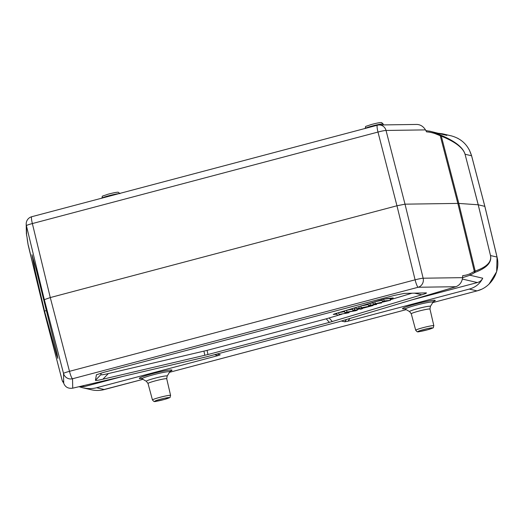 <?xml version="1.0" encoding="UTF-8"?>
<svg xmlns="http://www.w3.org/2000/svg" width="524" height="524" viewBox="0 0 524 524"><rect width="100%" height="100%" fill="white"/><g stroke="black" fill="none" stroke-linecap="round" stroke-linejoin="round"><path stroke-width="0.79" d="M347.137 313.097A136.515 11.05 -14.1 0 1 346.587 313.038L344.877 312.697L347.039 312.049L355.488 310.601A54.45 4.408 -14.1 0 1 354.781 310.542L352.829 310.319L354.63 309.776L357.263 310.247L355.534 310.765A3834.567 310.418 -14.1 0 1 346.685 312.311A25.617 2.076 -14.1 0 1 347.026 312.356A1869.488 151.338 165.9 0 0 348.991 312.723L339.048 314.439A415.833 33.66 -14.1 0 1 347.137 313.097M339.048 314.439L338.602 312.671M344.615 311.636A415.833 33.66 165.9 0 0 338.812 312.605M337.227 314.99L336.781 313.214M348.794 311.944L348.991 312.723M357.263 310.247L356.811 308.446L354.237 307.988M354.63 309.776L354.185 308.001M352.383 308.544L352.829 310.319M347.039 312.049L346.593 310.274M352.547 309.206L346.816 310.208M344.432 310.922L344.877 312.697M376.527 303.494L381.511 302.99L373.448 304.143L387.38 300.966L382.402 301.47L384.118 300.953L390.459 300.311L376.527 303.494M381.511 302.99L381.374 302.44M390.459 300.311L390.007 298.51L384.164 299.099M384.118 300.953L383.686 299.217M382.402 301.47L381.957 299.695M375.289 303.593L374.843 301.824M382.088 300.219L375.177 301.719M373.448 304.143L373.003 302.374M370.311 305.086L376.651 304.444L368.516 305.623L370.311 305.086L369.865 303.311M376.651 304.444L376.501 303.835M373.154 302.951L370.003 303.272M368.516 305.623L368.071 303.848M361.756 308.387L366.348 307.012A96.927 7.847 -14.1 0 1 360.905 308.033A14.246 1.153 -14.1 0 1 361.39 308.132L361.756 308.387L361.639 307.902M361.927 308.472L362.359 308.721L360.453 309.291L359.313 308.381L361.246 307.798L373.127 305.499L361.927 308.472M362.359 308.721L362.267 308.367M373.127 305.499L373.042 305.164M361.246 307.798L360.8 306.023M368.254 304.555L361.056 305.951M359.313 308.381L358.868 306.606M390.184 299.204L393.223 297.933L386.882 298.575L381.944 299.695L335.052 313.732L333.251 314.452L337.017 314.151M392.928 297.966L390.092 298.844M336.925 313.791L333.939 314.092M359.235 308.079L356.896 308.78M356.982 309.14L359.372 308.426M101.139 373.049L100.877 374.653C100.883 375.086 103.379 374.726 108.357 373.566L207.065 350.379L326.262 318.821L342.021 314.158M348.833 312.121L350.32 311.675M357.113 309.645L359.864 308.819M390.308 299.708L412.061 293.198M326.262 318.821L329.354 322.391L421.813 294.77C425.462 293.676 426.968 293.047 426.326 292.877L404.312 293.394L394.297 295.412L103.765 372.328L96.423 374.784L95.447 380.286C95.453 380.719 97.949 380.359 102.92 379.199L207.976 354.525L207.065 350.379M329.354 322.391L207.976 354.525M217.008 354.028L220.244 354.781L218.036 355.599L96.632 387.74L104.368 389.548C99.992 390.688 95.617 390.753 91.228 389.745L82.55 387.721C87.56 388.867 92.25 388.874 96.632 387.74M470.938 274.746L475.052 272.362C486.77 268.019 491.931 262.413 490.529 255.548L497.021 257.061C500.774 271.367 491.276 287.434 477.03 290.886L469.288 289.078L347.884 321.219L344.74 321.815L341.321 321.016M469.288 289.078C475.517 287.349 479.997 283.72 482.728 278.211C481.635 280.419 479.84 281.866 477.351 282.56L412.146 299.82M484.824 206.364L478.242 204.779L458.801 203.43L441.3 136.135C455.212 141.794 463.131 147.833 465.05 154.246L478.242 204.779L490.497 255.542C491.794 261.948 486.685 267.116 475.183 271.032L474.331 271.432L457.852 203.41L405.013 204.163L386.031 130.456A7.447 0.675 165.6 0 0 377.981 132.061A7.447 1.153 -104.8 0 1 377.352 125.223L31.741 216.72A7.447 1.153 75.2 0 0 32.364 223.565A7.447 0.662 166.4 0 0 26.403 225.661A7.447 7.421 178.9 0 1 26.2 224.062L26.39 233.783L27.084 237.634A232.283 4.159 76.5 0 0 27.569 241.472M429.326 131.085L446.848 135.382L442.603 133.83L451.374 135.88C461.709 138.749 468.443 145.384 471.58 155.772L484.818 206.318L497.034 257.114M62.186 380.483L62.33 380.876A1.86 1.854 -25.4 0 1 62.212 380.542L62.245 380.359M62.192 380.509L44.566 312.821L62.212 380.542L62.985 382.081M28.361 245.461L44.566 312.821L44.533 311.118L35.226 271.275L31.977 254.71L35.986 268.648L57.05 353.648L57.863 358.409L56.644 355.239L44.533 311.118L46.498 310.477M27.032 237.307L28.119 244.806A1.86 1.801 -9.7 0 1 28.093 244.682L28.145 244.963M379.153 124.974L379.153 124.974A7.447 7.022 89.2 0 1 386.031 130.456L425.475 129.887C423.32 126.435 420.458 124.614 416.894 124.437L379.153 124.974A7.447 7.447 0 0 0 377.352 125.223M425.475 129.887L426.575 131.871A232.283 74.939 -106.2 0 1 435.031 133.594M430.584 131.354L434.108 132.402L435.038 133.607L441.3 136.135A1.86 1.782 111.7 0 0 440.566 135.068L439.518 134.602A1.86 1.696 114.3 0 1 440.239 135.696L457.852 203.41L458.801 203.43L475.183 271.032A1.86 1.808 -108.2 0 1 475.052 272.362M442.603 133.83L438.948 133.312M446.848 135.382L434.108 132.402L439.518 134.602M440.566 135.068C454.865 140.989 463.039 147.382 465.089 154.252L471.58 155.772M474.227 272.801A1.86 1.755 -122.1 0 0 474.331 271.432L470.218 273.666L469.995 275.238L462.587 277.654L462.685 275.637A232.283 75.266 -105.2 0 0 470.224 273.679M62.756 381.557A232.283 4.487 75.5 0 0 63.194 381.4L63.712 383.247C65.258 387.157 68.264 388.795 72.718 388.173L206.449 356.824L338.484 321.867L455.932 286.713C459.777 285.141 461.991 282.122 462.587 277.648L423.143 278.211A7.447 7.022 89.2 0 1 418.152 287.257A7.447 1.153 -104.8 0 1 415.093 279.823A7.447 0.531 -13.8 0 1 423.143 278.211L405.013 204.163L396.956 205.775L50.278 297.56L32.364 223.565L377.981 132.061L396.956 205.775L415.093 279.823L69.482 371.32A7.447 1.153 75.2 0 0 72.541 378.754A7.447 7.421 178.9 0 1 63.522 373.422A7.447 0.55 -14.6 0 1 69.482 371.32L50.278 297.56L44.317 299.656L44.363 302.237M122.577 376.481L84.567 386.548L79.32 386.62M79.006 386.699L82.55 387.721M391.913 298.687L391.821 298.326M414.373 293.139L421.813 294.77M332.301 321.566L329.21 317.996M96.318 374.935L96.698 374.601M100.877 374.653L95.447 380.286M102.92 379.199L108.357 373.566M203.928 351.165L204.838 355.305M432.372 327.88A7.48 0.603 -14.1 0 1 422.75 330.978A7.48 0.603 -14.1 0 1 420.549 330.461A7.48 0.603 -14.1 0 1 432.372 327.88M433.702 325.64A9.347 0.753 -14.1 0 1 433.839 325.732C432.424 328.823 435.758 326.852 427.728 329.74C415.853 332.275 418.126 332.681 415.715 330.284A9.347 0.753 -14.1 0 1 423.883 327.454A9.347 0.753 -14.1 0 1 433.702 325.64M433.839 325.732L429.975 309.094A9.642 0.779 165.9 0 0 420.431 310.686A9.642 0.779 165.9 0 0 411.268 313.791L415.715 330.284M411.268 313.791L409.611 311.616A10.755 0.871 -14.1 0 1 419.776 308.092A10.755 0.871 -14.1 0 1 430.407 306.396L429.975 309.094M430.407 306.396L432.968 302.23A14.266 1.153 165.9 0 0 432.778 301.994A14.266 1.153 165.9 0 0 417.228 304.903A14.266 1.153 165.9 0 0 405.386 309.16L404.246 308.767L405.746 308.649M433.518 301.555A16.879 1.369 165.9 0 0 435.012 300.304A16.879 1.369 165.9 0 0 413.41 304.608A16.879 1.369 165.9 0 0 404.58 308.826M169.121 397.578A7.48 0.603 -14.1 0 1 159.499 400.67A7.48 0.603 -14.1 0 1 157.298 400.159A7.48 0.603 -14.1 0 1 169.121 397.578M170.451 395.338A9.347 0.753 -14.1 0 1 170.595 395.424C169.173 398.515 172.507 396.544 164.477 399.439C152.602 401.974 154.875 402.38 152.464 399.976A9.347 0.753 -14.1 0 1 160.632 397.146A9.347 0.753 -14.1 0 1 170.451 395.338M166.58 378.701A9.642 0.779 165.9 0 0 156.447 380.568A9.642 0.779 165.9 0 0 148.017 383.489L146.36 381.315A10.755 0.871 -14.1 0 1 156.525 377.784A10.755 0.871 -14.1 0 1 167.156 376.088L166.724 378.786A9.642 0.779 165.9 0 0 166.58 378.701M167.156 376.088L169.717 371.929A14.266 1.153 165.9 0 0 169.527 371.686A14.266 1.153 165.9 0 0 153.977 374.601A14.266 1.153 165.9 0 0 142.135 378.852L140.995 378.459L142.495 378.341M170.267 371.247A16.879 1.369 165.9 0 0 171.761 369.996A16.879 1.369 165.9 0 0 150.159 374.306A16.879 1.369 165.9 0 0 141.329 378.518M214.611 354.663L218.036 355.599M346.528 319.463L344.74 321.815M347.884 321.219L350.012 318.415M118.994 193.625A9.347 0.753 165.9 0 0 109.274 195.622A9.347 0.753 165.9 0 0 101.853 198.157M365.051 128.577C366.473 125.485 363.132 127.456 371.162 124.561C380.509 122.079 381.511 122.557 381.695 122.623L383.175 124.024A9.347 0.753 165.9 0 0 383.037 123.939A9.347 0.753 165.9 0 0 373.795 125.596A9.347 0.753 165.9 0 0 365.104 128.465M63.712 383.247L63.522 373.422L44.317 299.656L26.403 225.661L26.593 235.492M490.497 255.542L478.209 204.779L465.05 154.246M469.995 275.238L482.728 278.211M477.351 282.56L462.404 279.063M82.104 385.972L84.567 386.548M104.368 389.548L142.96 379.33L101.833 390.092M169.475 372.309L406.211 309.638M477.05 290.886L432.726 302.623L477.03 290.886L481.432 289.313M72.718 388.173L72.541 378.754L418.152 287.257L455.932 286.713M409.611 311.616L405.386 309.16M432.405 301.955L433.787 301.346L432.968 302.23M170.595 395.424L166.724 378.786M152.464 399.976L148.017 383.489M146.36 381.315L142.135 378.852M169.154 371.647L170.536 371.038L169.717 371.929M101.8 198.268C103.221 195.177 99.888 197.148 107.911 194.26C117.258 191.771 118.26 192.249 118.444 192.321L119.924 193.716M383.175 124.024L383.417 124.915M469.268 149.818L471.607 155.785L484.844 206.332L497.053 257.081L496.654 271.687L489.049 284.139M44.573 312.88L28.145 244.95M27.543 241.335L28.093 244.688M31.741 216.72A7.447 7.447 0 0 0 26.2 224.062M430.794 131.413L425.855 130.574M461.12 140.373L457.537 138.159M406.218 309.645L169.475 372.322M62.33 380.876L62.985 382.075M63.044 382.173L63.568 382.736"/></g></svg>
